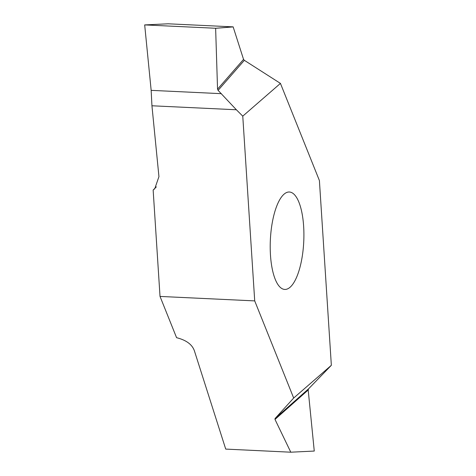 <?xml version="1.0" encoding="UTF-8"?>
<svg xmlns="http://www.w3.org/2000/svg" width="476" height="476" viewBox="0 0 476 476"><rect width="100%" height="100%" fill="white"/><g stroke="black" fill="none" stroke-linecap="round" stroke-linejoin="round"><path stroke-width="0.71" d="M290.068 287.26A48.772 16.714 92.7 0 0 303.908 233.823A48.772 16.714 92.7 0 0 289.36 192.006A48.772 16.714 92.7 0 0 284.047 194.178A48.772 16.714 92.7 0 0 270.207 247.615A48.772 16.714 92.7 0 0 284.761 289.438A48.772 16.714 92.7 0 0 290.068 287.26M319.402 180.541L331.35 365.294L308.573 388.832L308.192 390.005L314.267 451.058L290.788 452.2L274.997 419.421L275.057 418.535L293.674 398.037L254.714 300.897L242.766 116.15L280.441 83.401L319.402 180.541M290.782 452.2L314.267 451.058L290.788 452.2L225.725 449.094L194.357 350.717C192.137 344.457 186.205 340.114 176.578 337.686L160.025 296.429L153.147 190.061L156.336 186.86M293.674 398.037L331.35 365.294M153.147 190.061L154.765 188.71L158.942 176.644L151.939 105.779L236.376 109.766L242.766 116.15M160.025 296.429L254.714 300.897M236.376 109.766L218.091 90.369L217.55 89.155L215.628 28.262L144.68 24.913L151.16 90.357L151.939 105.779M168.129 23.8L144.674 24.913L168.129 23.8L233.145 26.87L243.551 59.393L244.343 60.321L280.441 83.401M215.628 28.262L233.145 26.87M217.55 89.155L243.551 59.393M233.192 26.906L215.664 28.298M244.343 60.321L218.091 90.369M151.16 90.357L221.405 93.677M308.192 390.005L274.997 419.421M275.057 418.535L308.573 388.832"/></g></svg>
